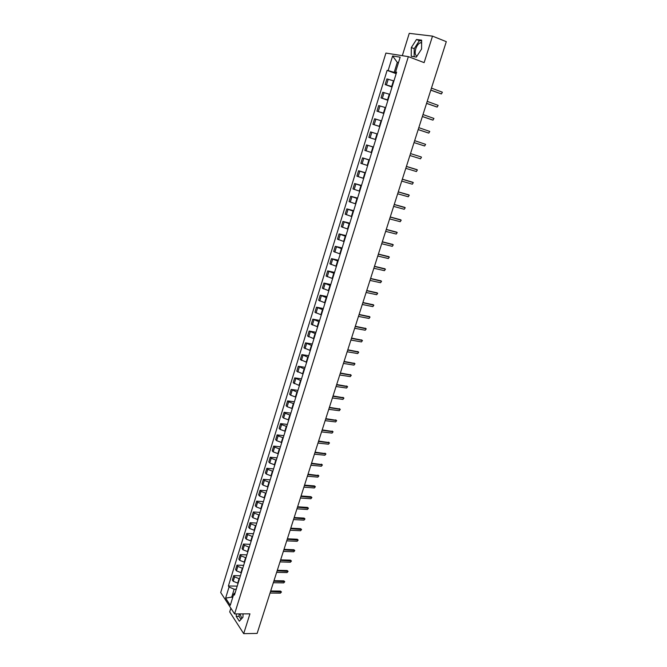 <?xml version="1.0" encoding="UTF-8"?>
<svg xmlns="http://www.w3.org/2000/svg" width="667" height="667" viewBox="0 0 667 667"><rect width="100%" height="100%" fill="white"/><g stroke="black" fill="none" stroke-linecap="round" stroke-linejoin="round"><path stroke-width="1" d="M416.958 56.136C415.107 55.219 414.699 52.801 415.733 48.891C416.85 45.656 418.392 43.605 420.368 42.73L421.627 42.638M230.865 608.187L229.706 611.914L243.688 633.65L257.128 633.425L446.298 41.654L432.508 36.126L409.255 33.35L402.326 55.678M408.354 56.637L385.91 53.077L220.702 592.521L234.584 613.923L408.354 56.637L424.129 62.631L432.508 36.126M241.879 618.434L239.912 613.898M243.688 633.65L249.942 613.848L234.584 613.923M393.922 80.924L386.893 78.923L385.151 84.584L392.163 86.602M392.029 87.027L385.151 84.584M389.761 94.33L382.775 92.288L381.04 97.916L388.011 99.975M387.919 100.292L381.04 97.916M385.634 107.645L378.681 105.569L376.955 111.164L383.892 113.257M383.825 113.465L376.955 111.164M381.524 120.885L374.604 118.768L372.895 124.329L379.798 126.463M379.765 126.563L372.895 124.329M377.447 134.034L370.56 131.891L368.859 137.41L375.729 139.578L368.859 137.41M373.395 147.107L366.542 144.922L364.849 150.409L371.686 152.61M373.412 147.048L366.542 144.922M369.368 160.097L362.548 157.871L360.864 163.332L367.667 165.566M369.418 159.938L362.548 157.871M365.366 173.003L358.579 170.744L356.912 176.163L363.673 178.439M365.441 172.745L358.579 170.744M361.381 185.826L354.636 183.533L352.976 188.928L359.705 191.229M361.497 185.468L354.636 183.533M357.429 198.574L350.717 196.248L349.066 201.601L355.761 203.944M357.57 198.116L350.717 196.248M353.502 211.239L346.823 208.879L345.181 214.207L351.842 216.575M353.668 210.689L346.823 208.879M349.6 223.829L342.946 221.436L341.321 226.73L347.949 229.131M349.8 223.178L342.946 221.436M345.714 236.335L339.103 233.917L337.477 239.17L344.08 241.604M345.948 235.601L339.103 233.917M341.863 248.774L335.276 246.315L333.667 251.542L340.237 254.01M342.113 247.941L335.276 246.315M338.027 261.13L331.474 258.646L329.873 263.84L336.41 266.333M338.311 260.205L331.474 258.646M334.217 273.412L327.697 270.894L326.105 276.055L332.608 278.581M334.526 272.394L327.697 270.894M330.432 285.618L323.945 283.075L322.361 288.202L328.831 290.762M330.774 284.517L323.945 283.075M326.663 297.749L320.21 295.181L318.634 300.275L325.079 302.86M327.038 296.565L320.21 295.181M322.928 309.813L316.5 307.204L314.932 312.273L321.352 314.891M323.32 308.538L316.5 307.204M319.21 321.794L312.815 319.168L311.256 324.204L317.642 326.847M319.626 320.435L312.815 319.168M315.508 333.708L309.146 331.049L307.604 336.06L313.957 338.736M315.958 332.266L309.146 331.049M311.839 345.556L305.503 342.863L303.969 347.84L310.288 350.542M312.314 344.022L305.503 342.863M308.187 357.329L301.884 354.611L300.358 359.555L306.645 362.289M308.688 355.711L301.884 354.611M304.552 369.034L298.282 366.283L296.765 371.202L303.026 373.962M305.077 367.334L298.282 366.283M300.942 380.665L294.706 377.889L293.197 382.783L299.425 385.568M301.501 378.889L294.706 377.889M297.357 392.229L291.145 389.428L289.645 394.289L290.662 395.214L295.848 397.098M297.932 390.37L291.145 389.428M293.797 403.727L288.619 401.834L287.61 400.9L286.118 405.728L287.127 406.678L292.288 408.571M294.397 401.784L287.61 400.9M290.245 415.149L285.092 413.257L284.092 412.298L282.608 417.1L283.608 418.067L288.753 419.968M290.87 413.14L284.092 412.298M286.727 426.513L281.591 424.612L280.599 423.637L279.123 428.414L280.115 429.398L285.243 431.299M287.377 424.42L280.599 423.637M283.225 437.81L278.106 435.901L277.122 434.901L275.654 439.653L276.638 440.662L281.749 442.563M283.892 435.643L277.122 434.901M279.74 449.033L274.637 447.123L273.67 446.106L272.211 450.825L273.178 451.859L278.272 453.768M280.432 446.79L273.67 446.106M276.271 460.197L271.194 458.287L270.235 457.245L268.784 461.939L269.743 462.99L274.821 464.899M276.997 457.879L270.235 457.245M272.836 471.294L267.767 469.376L266.817 468.317L265.374 472.986L266.325 474.054L271.386 475.971M273.57 468.909L266.817 468.317M269.41 482.333L264.365 480.407L263.423 479.331L261.989 483.967L262.931 485.059L267.967 486.977M270.177 479.865L263.423 479.331M266.008 493.297L260.98 491.371L260.047 490.278L258.621 494.889L259.555 495.998L264.574 497.924M266.792 490.77L260.047 490.278M262.623 504.21L257.612 502.276L256.687 501.159L255.278 505.744L256.195 506.87L261.197 508.804M263.432 501.601L256.687 501.159M259.263 515.049L254.269 513.115L253.352 511.981L251.951 516.541L252.86 517.684L257.846 519.618M260.088 512.381L253.352 511.981M255.92 525.829L250.942 523.895L250.033 522.736L248.641 527.272L249.541 528.439L254.511 530.373M256.77 523.086L250.033 522.736M252.593 536.551L247.632 534.617L246.74 533.433L245.348 537.944L246.24 539.128L251.192 541.07M253.46 533.742L246.74 533.433M249.283 547.215L244.339 545.273L243.455 544.072L242.071 548.557L242.955 549.758L247.891 551.709M250.175 544.339L243.455 544.072M245.998 557.812L241.07 555.869L240.195 554.652L238.819 559.113L239.695 560.33L244.614 562.281M246.907 554.869L240.195 554.652M242.73 568.351L237.819 566.4L236.952 565.166L235.584 569.601L236.452 570.844L241.346 572.795M243.663 565.341L236.952 565.166M239.478 578.831L234.584 576.88L233.725 575.629L232.366 580.032L233.225 581.291L238.102 583.25M240.428 575.754L233.725 575.629M398.424 62.798L397.29 62.381L394.197 72.37L396.331 73.153M394.197 72.37L388.136 70.569L392.63 55.97L400.167 57.187L395.581 71.969L396.506 72.595M235.218 592.554L233.775 594.047L234.442 595.056L396.64 72.169L395.581 71.969M233.775 594.047L230.282 605.319L225.613 598.141L229.056 586.977L234.159 589.228L231.791 596.882L232.541 598.024M388.136 70.569L387.11 70.377L228.397 586.001L229.056 586.977M416.333 57.087L421.577 49.016L421.644 40.17L416.483 39.511L411.322 47.557L411.239 56.286L416.333 57.087M236.335 613.915L236.218 616.383L239.345 621.202L242.921 617.292L243.08 613.882M232.891 596.89L225.613 598.141M236.243 589.253L234.159 589.228M398.491 62.581L397.29 62.381L392.63 55.97M396.173 73.678L387.11 70.377M237.219 586.11L228.397 586.001M421.636 40.945L419.376 40.654L414.215 48.674L414.14 56.737M414.215 48.674L411.322 47.557M419.376 40.654L416.483 39.511M239.153 613.898L239.036 616.366L241.004 619.385M239.036 616.366L236.218 616.383M441.004 93.83L430.79 90.162M430.824 90.078L441.437 93.922L442.371 92.204L431.449 88.119M436.735 106.953L426.563 103.393M426.588 103.327L437.193 107.062L438.136 105.361L427.205 101.376M432.491 119.993L422.361 116.542M422.378 116.492L432.983 120.118L433.934 118.443L422.995 114.557M428.272 132.95L418.184 129.606M418.192 129.573L428.806 133.092L429.756 131.441L418.809 127.655M424.646 145.99L414.032 142.588L424.646 145.99L425.604 144.355L414.649 140.662M410.513 153.593L421.119 156.92L410.513 153.593M409.905 155.494L420.51 158.804L421.477 157.187L421.119 156.92M406.411 166.425L416.475 169.485M405.803 168.334L416.4 171.544L417.375 169.943L406.403 166.45M402.334 179.181L412.431 182.158M401.726 181.099L412.323 184.2L413.298 182.616L402.326 179.223M398.282 191.863L408.412 194.756M397.674 193.78L408.262 196.773L409.246 195.214L398.266 191.913M394.255 204.461L404.419 207.27M393.638 206.378L404.235 209.28L405.219 207.737L394.23 204.527M390.253 216.975L400.442 219.718M389.636 218.909L400.225 221.702L401.209 220.185L390.228 217.067M386.276 229.423L396.49 232.083M385.659 231.357L396.24 234.059L397.232 232.55L386.243 229.523M382.324 241.787L392.563 244.38M381.699 243.73L392.279 246.331L393.28 244.839L382.283 241.913M378.397 254.085L388.661 256.603M377.772 256.028L388.344 258.538L389.345 257.062L378.347 254.219M374.487 266.3L384.776 268.751M373.862 268.251L384.434 270.66L385.434 269.201L374.437 266.45M370.602 278.447L380.915 280.832M369.977 280.398L380.549 282.716L381.549 281.274L370.552 278.614M366.75 290.512L377.08 292.838M366.116 292.471L376.688 294.706L377.689 293.272L366.692 290.695M362.915 302.518L373.262 304.769M362.281 304.477L372.845 306.612L373.845 305.194L362.848 302.71M359.096 314.44L369.468 316.633M358.471 316.408L369.026 318.451L370.035 317.05L359.029 314.657M355.311 326.296L365.691 328.431M354.677 328.272L365.233 330.223L366.241 328.839L355.236 326.522M351.542 338.077L361.939 340.153M350.909 340.053L361.456 341.921L362.464 340.545L351.467 338.327M347.799 349.791L358.204 351.809M347.165 351.776L357.704 353.56L358.713 352.193L347.715 350.05M344.072 361.439L354.494 363.398M343.438 363.423L353.977 365.116L354.986 363.765L343.989 361.714M340.37 373.02L350.825 374.929M339.736 375.004L350.267 376.613L351.284 375.279L340.278 373.303M336.693 384.525L347.157 386.368M336.06 386.518L346.582 388.044L347.599 386.718L336.602 384.826M333.033 395.965L343.513 397.74M332.399 397.966L342.921 399.408L343.93 398.091L332.933 396.281M329.398 407.345L339.887 409.054M328.764 409.338L339.278 410.697L340.287 409.396L329.298 407.67M325.788 418.651L336.276 420.293M325.146 420.652L335.651 421.928L336.668 420.635L325.679 418.993M322.194 429.89L332.691 431.474M321.552 431.899L332.058 433.091L333.066 431.807L322.078 430.248M318.618 441.07L329.131 442.588M317.976 443.08L328.472 444.197L329.49 442.921L318.501 441.437M315.066 452.176L325.588 453.643M314.424 454.194L324.912 455.228L325.93 453.969L314.949 452.559M311.539 463.223L322.061 464.624M310.889 465.249L321.377 466.208L322.394 464.949L311.414 463.623M308.029 474.212L318.559 475.554M307.379 476.23L317.859 477.113L318.868 475.871L307.896 474.621M304.536 485.134L314.432 485.909L315.074 486.418M303.885 487.16L314.357 487.961L315.374 486.727L304.402 485.551M301.059 495.99L310.955 496.698L311.606 497.215M300.417 498.016L310.88 498.749L311.898 497.524L300.925 496.423M297.607 506.787L307.495 507.42L308.154 507.954M296.965 508.821L307.42 509.48L308.437 508.262L297.474 507.228M294.18 517.525L304.06 518.092L304.727 518.634M293.53 519.56L303.985 520.143L304.994 518.934L294.03 517.976M290.77 528.197L300.642 528.698L301.317 529.256M290.112 530.24L300.559 530.749L301.576 529.548L290.62 528.664M287.377 538.811L297.24 539.236L297.932 539.811M286.718 540.854L297.157 541.287L298.174 540.095L287.219 539.295M284 549.366L293.864 549.725L294.556 550.308M283.35 551.409L293.78 551.776L294.789 550.592L283.842 549.858M280.649 559.863L290.495 560.155L291.204 560.755M279.99 561.906L290.42 562.206L291.429 561.03L280.482 560.363M277.305 570.302L287.152 570.527L287.869 571.135M276.655 572.344L287.068 572.578L288.077 571.402L277.147 570.81M273.987 580.682L283.834 580.84L284.551 581.457M273.337 582.725L283.75 582.883L284.751 581.724L273.82 581.199M270.694 590.995L280.524 591.095L281.249 591.729M270.035 593.055L280.44 593.138L281.449 591.988L270.519 591.529M237.66 583.241L239.036 578.823M240.904 572.786L242.279 568.342M244.164 562.264L245.548 557.804M247.449 551.692L248.841 547.198M250.742 541.054L252.143 536.535M254.06 530.357L255.469 525.813M257.395 519.593L258.813 515.024M260.755 508.771L262.181 504.177M264.124 497.89L265.558 493.272M267.525 486.943L268.959 482.291M270.935 475.938L272.386 471.261M274.37 464.857L275.83 460.155M277.822 453.718L279.29 448.991M281.299 442.521L282.775 437.76M284.792 431.249L286.276 426.463M288.302 419.91L289.803 415.099M291.846 408.512L293.347 403.668M295.398 397.04L296.907 392.163M298.974 385.501L300.5 380.599M302.576 373.895L304.102 368.959M306.195 362.214L307.737 357.254M309.838 350.467L311.389 345.481M313.498 338.653L315.057 333.633M317.192 326.763L318.751 321.711M320.894 314.807L322.469 309.721M324.629 302.776L326.213 297.657M328.381 290.67L329.973 285.526M332.158 278.489L333.767 273.312M335.96 266.233L337.569 261.022M339.778 253.902L341.404 248.666M343.63 241.496L345.264 236.226M347.499 229.014L349.141 223.712M351.392 216.458L353.051 211.122M355.311 203.819L356.978 198.449M359.255 191.104L360.93 185.701M363.223 178.306L364.907 172.87M367.217 165.433L368.909 159.955M371.236 152.476L372.936 146.965M375.271 139.436L376.997 133.892M379.34 126.313L381.074 120.735M383.442 113.107L385.176 107.495M387.56 99.817L389.311 94.172M391.704 86.443L393.472 80.757M236.452 570.844L237.819 566.4M239.695 560.33L241.07 555.869M242.955 549.758L244.339 545.273M246.24 539.128L247.632 534.617M249.541 528.439L250.942 523.895M252.86 517.684L254.269 513.115M256.195 506.87L257.612 502.276M259.555 495.998L260.98 491.371M262.931 485.059L264.365 480.407M266.325 474.054L267.767 469.376M269.743 462.99L271.194 458.287M273.178 451.859L274.637 447.123M276.638 440.662L278.106 435.901M280.115 429.398L281.591 424.612M283.608 418.067L285.092 413.257M287.127 406.678L288.619 401.834M290.662 395.214L292.171 390.345M294.222 383.683L295.739 378.781M297.807 372.086L299.325 367.158M301.409 360.413L302.935 355.461M305.027 348.674L306.57 343.688M308.679 336.868L310.222 331.849M312.348 324.987L313.899 319.943M316.033 313.04L317.6 307.962M319.743 301.017L321.319 295.906M323.478 288.919L325.062 283.775M327.239 276.747L328.831 271.577M331.015 264.507L332.625 259.305M334.817 252.184L336.435 246.948M338.644 239.787L340.27 234.517M342.496 227.314L344.13 222.019M346.373 214.766L348.016 209.438M350.267 202.143L351.926 196.773M354.194 189.436L355.861 184.034M358.137 176.647L359.813 171.219M362.106 163.782L363.798 158.321M366.108 150.842L367.8 145.339M370.127 137.811L371.836 132.274M374.179 124.704L375.896 119.126M378.247 111.506L379.982 105.903M382.349 98.232L384.092 92.588M386.468 84.867L388.227 79.19M233.225 581.291L234.584 576.88M441.437 93.922L440.829 93.797M437.193 107.062L436.593 106.92M432.983 120.118L432.391 119.968M428.806 133.092L428.214 132.933M417.008 169.668L416.433 169.468M412.923 182.333L412.356 182.124M408.863 194.931L408.296 194.706M404.827 207.445L404.269 207.212M400.817 219.877L400.258 219.635M396.832 232.241L396.281 231.991M392.863 244.531L392.321 244.264M388.928 256.737L388.394 256.47M385.009 268.876L384.484 268.593M381.124 280.949L380.59 280.649M377.255 292.938L376.73 292.638M373.412 304.861L372.895 304.544M369.585 316.717L369.076 316.391M365.783 328.498L365.283 328.156M362.006 340.203L361.506 339.862M358.254 351.842L357.762 351.492M354.527 363.423L354.035 363.056M350.817 374.921L350.325 374.554M347.123 386.36L346.64 385.976M343.455 397.732L342.98 397.34M339.811 409.038L339.336 408.638M336.185 420.277L335.718 419.868M332.583 431.449L332.116 431.032M328.998 442.563L328.539 442.138M325.438 453.61L324.987 453.176M321.894 464.591L321.444 464.149M318.376 475.513L317.926 475.062M314.874 486.368L314.432 485.909M311.389 497.165L310.955 496.698M307.929 507.895L307.495 507.42M304.486 518.576L304.06 518.092M301.067 529.189L300.642 528.698M297.657 539.736L297.24 539.236M294.272 550.233L293.864 549.725M290.912 560.672L290.495 560.155M287.56 571.052L287.152 570.527M284.234 581.366L283.834 580.84M280.924 591.629L280.524 591.095M420.368 42.73L421.619 43.222"/></g></svg>
